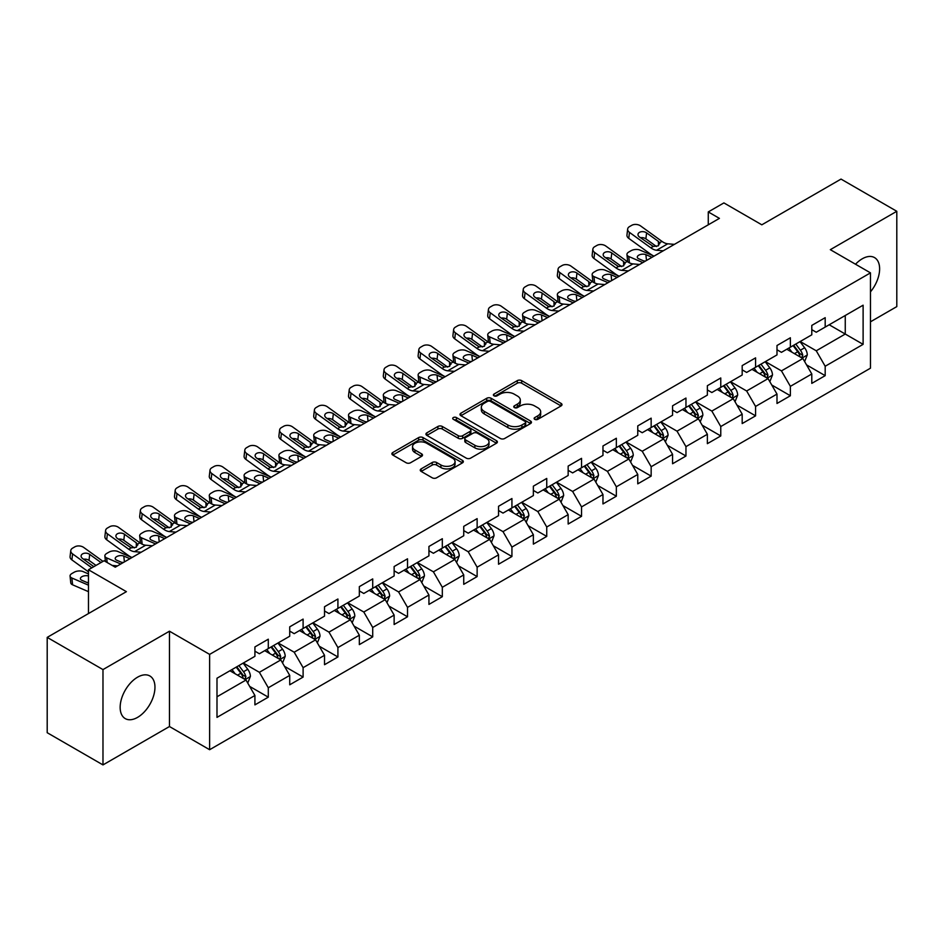 <?xml version="1.0" encoding="UTF-8"?>
<svg xmlns="http://www.w3.org/2000/svg" width="944" height="944" viewBox="0 0 944 944"><rect width="100%" height="100%" fill="white"/><g stroke="black" fill="none" stroke-linecap="round" stroke-linejoin="round"><path stroke-width="1.42" d="M534.752 419.348A2.171 1.251 0 0 0 537.82 419.348L561.09 405.92A3.092 1.794 0 0 0 561.999 404.657A3.092 1.794 0 0 0 561.09 403.395L521.666 380.633A3.092 1.794 0 0 0 517.288 380.633L494.019 394.061A2.171 1.251 0 0 0 493.393 394.946A2.171 1.251 0 0 0 494.019 395.831A2.171 1.251 0 0 0 497.087 395.831L500.096 394.096A9.912 5.723 0 0 1 514.114 394.096L517.406 395.996A9.912 5.723 0 0 1 520.309 400.044A9.912 5.723 0 0 1 517.406 404.091L514.386 405.826A2.171 1.251 0 0 0 513.76 406.711A2.171 1.251 0 0 0 514.386 407.596A2.171 1.251 0 0 0 517.454 407.596L520.463 405.861A9.912 5.723 0 0 1 534.481 405.861L537.773 407.749A9.912 5.723 0 0 1 540.676 411.796A9.912 5.723 0 0 1 537.773 415.844L534.752 417.578A2.171 1.251 0 0 0 534.127 418.463A2.171 1.251 0 0 0 534.752 419.348L534.752 417.578M137.564 717.381A24.615 14.207 120 0 0 153.636 695.693A24.615 14.207 120 0 0 149.86 675.975A24.615 14.207 120 0 0 137.564 677.19A24.615 14.207 120 0 0 121.481 698.879A24.615 14.207 120 0 0 125.257 718.608A24.615 14.207 120 0 0 137.564 717.381M870.474 291.838A24.615 14.207 120 0 0 874.522 257.594A24.615 14.207 120 0 0 862.214 258.821A24.615 14.207 120 0 0 855.524 264.226M421.154 468.885A3.092 1.794 0 0 0 420.245 470.147A3.092 1.794 0 0 0 421.154 471.41L432.21 477.794A3.092 1.794 0 0 0 436.588 477.794L462.43 462.879A3.092 1.794 0 0 0 463.339 461.616A3.092 1.794 0 0 0 462.43 460.353L423.018 437.591A3.092 1.794 0 0 0 418.629 437.591L392.787 452.506A3.092 1.794 0 0 0 391.89 453.781A3.092 1.794 0 0 0 392.787 455.043L406.156 462.749A3.092 1.794 0 0 0 410.534 462.749L421.59 456.365A3.092 1.794 0 0 0 422.499 455.102A3.092 1.794 0 0 0 421.59 453.84L414.971 450.017A8.284 4.779 0 0 1 412.54 446.63A8.284 4.779 0 0 1 417.649 442.217A8.284 4.779 0 0 1 426.676 443.255L452.636 458.229A8.284 4.779 0 0 1 455.055 461.616A8.284 4.779 0 0 1 449.946 466.029A8.284 4.779 0 0 1 440.919 464.991L436.588 462.501A3.092 1.794 0 0 0 432.21 462.501L421.154 468.885L421.154 471.41M870.474 321.81L896.8 306.611L896.8 211.291L841.021 179.089L761.82 224.814L723.895 202.913L708.271 211.928L719.422 218.371L115.251 567.191L104.088 560.748L88.476 569.763L88.476 613.565M102.979 669.591L102.979 764.911L169.46 726.526L169.46 631.206L102.979 669.591L47.2 637.389L126.402 591.664L88.476 569.763M169.46 631.206L209.627 654.393L870.474 272.863L870.474 368.184L209.627 749.713L209.627 654.393M896.8 211.291L830.319 249.676L870.474 272.863M500.32 438.476A3.092 1.794 0 0 0 504.698 438.476L530.54 423.561A3.092 1.794 0 0 0 531.448 422.298A3.092 1.794 0 0 0 530.54 421.024L491.116 398.274A3.092 1.794 0 0 0 486.738 398.274L460.896 413.189A3.092 1.794 0 0 0 459.988 414.451A3.092 1.794 0 0 0 460.896 415.714L500.32 438.476M454.206 419.82A2.171 1.251 0 0 1 456.412 420.127L456.412 417.555L496.485 440.695A3.092 1.794 0 0 1 497.394 441.957A3.092 1.794 0 0 1 496.485 443.22L470.643 458.135A3.092 1.794 0 0 1 466.265 458.135L426.841 435.385L426.841 432.848A3.092 1.794 0 0 0 425.945 434.11A3.092 1.794 0 0 0 426.841 435.385M426.841 432.848L437.91 426.464A3.092 1.794 0 0 1 442.288 426.464L458.277 435.691A3.092 1.794 0 0 0 462.654 435.691L469.994 431.455A3.092 1.794 0 0 0 470.891 430.193A3.092 1.794 0 0 0 469.994 428.93L453.344 419.325A2.171 1.251 0 0 1 452.707 418.44A2.171 1.251 0 0 1 454.052 417.283A2.171 1.251 0 0 1 456.412 417.555M102.979 764.911L47.2 732.709L47.2 637.389M249.676 686.406L268.297 697.168L268.297 687.763L289.725 675.397L289.725 684.801L303.107 677.072L303.107 667.668L324.524 655.301L324.524 664.706L337.917 656.977L337.917 647.572L359.334 635.206L359.334 644.61L372.715 636.881L372.715 627.477L394.132 615.11L394.132 624.515L407.525 616.786L407.525 607.381L428.942 595.015L428.942 604.42L442.323 596.691L442.323 587.286L463.74 574.92L463.74 584.324L477.133 576.595L477.133 567.191L498.55 554.824L498.55 564.229L511.931 556.5L511.931 547.095L533.36 534.729L533.36 544.133L546.741 536.404L546.741 527L568.158 514.633L568.158 524.038L581.551 516.309L581.551 506.904L602.968 494.538L602.968 503.943L616.349 496.214L616.349 486.809L637.766 474.443L637.766 483.847L651.159 476.118L651.159 466.714L672.576 454.359L672.576 463.752L685.958 456.023L685.958 446.63L707.375 434.264L707.375 443.656L720.768 435.939L720.768 426.535L742.185 414.168L742.185 423.573L755.578 415.844L755.578 406.439L776.995 394.073L776.995 403.477L790.376 395.748L790.376 386.344L811.793 373.977L811.793 383.382L825.186 375.653L825.186 366.248L863.111 344.348L863.111 305.195L845.258 315.497L845.258 334.046L863.111 344.348M268.297 697.168L254.915 704.885L254.915 695.492L216.99 717.381L216.99 678.229L254.915 656.328L254.915 646.923L268.297 639.194L268.297 648.599L289.725 636.232L289.725 626.828L303.107 619.099L303.107 628.503L324.524 616.137L324.524 606.732L337.917 599.003L337.917 608.408L359.334 596.042L359.334 586.637L372.715 578.908L372.715 588.313L394.132 575.946L394.132 566.542L407.525 558.813L407.525 568.217L428.942 555.851L428.942 546.458L442.323 538.729L442.323 548.122L463.74 535.755L463.74 526.363L477.133 518.634L477.133 528.038L498.55 515.672L498.55 506.267L511.931 498.538L511.931 507.943L533.36 495.576L533.36 486.172L546.741 478.443L546.741 487.847L568.158 475.481L568.158 466.076L581.551 458.347L581.551 467.752L602.968 455.386L602.968 445.981L616.349 438.252L616.349 447.657L637.766 435.29L637.766 425.886L651.159 418.157L651.159 427.561L672.576 415.195L672.576 405.79L685.958 398.061L685.958 407.466L707.375 395.099L707.375 385.695L720.768 377.966L720.768 387.37L742.185 375.004L742.185 365.599L755.578 357.87L755.578 367.275L776.995 354.909L776.995 345.504L790.376 337.775L790.376 347.18L811.793 334.813L811.793 325.409L825.186 317.68L825.186 327.084L863.111 305.195M264.733 650.664L280.793 659.939L259.376 672.305L243.316 663.03M254.915 651.171L259.376 653.755L268.297 648.599M259.376 672.305L268.297 687.763M280.793 659.939L289.725 675.397M299.531 630.568L315.603 639.843L294.186 652.21L278.114 642.935M289.725 631.076L294.186 633.66L303.107 628.503M294.186 652.21L303.107 667.668M315.603 639.843L324.524 655.301M334.341 610.473L350.401 619.748L328.984 632.114L312.924 622.839M324.524 610.992L328.984 613.565L337.917 608.408M328.984 632.114L337.917 647.572M350.401 619.748L359.334 635.206M369.151 590.378L385.211 599.652L363.794 612.019L347.722 602.744M359.334 590.897L363.794 593.469L372.715 588.313M363.794 612.019L372.715 627.477M385.211 599.652L394.132 615.11M403.949 570.282L420.021 579.557L398.592 591.923L382.532 582.649M394.132 570.801L398.592 573.374L407.525 568.217M398.592 591.923L407.525 607.381M420.021 579.557L428.942 595.015M438.759 550.187L454.819 559.462L433.402 571.828L417.342 562.553M428.942 550.706L433.402 553.278L442.323 548.122M433.402 571.828L442.323 587.286M454.819 559.462L463.74 574.92M473.558 530.091L489.629 539.366L468.212 551.733L452.141 542.458M463.74 530.611L468.212 533.183L477.133 528.038M468.212 551.733L477.133 567.191M489.629 539.366L498.55 554.824M508.368 509.996L524.427 519.271L503.01 531.637L486.951 522.362M498.55 510.515L503.01 513.088L511.931 507.943M503.01 531.637L511.931 547.095M524.427 519.271L533.36 534.729M543.166 489.901L559.237 499.175L537.82 511.542L521.749 502.267M533.36 490.42L537.82 492.992L546.741 487.847M537.82 511.542L546.741 527M559.237 499.175L568.158 514.633M577.976 469.805L594.036 479.08L572.619 491.446L556.559 482.172M568.158 470.324L572.619 472.897L581.551 467.752M572.619 491.446L581.551 506.904M594.036 479.08L602.968 494.538M612.786 449.71L628.846 458.985L607.429 471.351L591.369 462.076M602.968 450.229L607.429 452.801L616.349 447.657M607.429 471.351L616.349 486.809M628.846 458.985L637.766 474.443M647.584 429.626L663.656 438.901L642.227 451.267L626.167 441.993M637.766 430.134L642.227 432.718L651.159 427.561M642.227 451.267L651.159 466.714M663.656 438.901L672.576 454.359M682.394 409.531L698.454 418.806L677.037 431.172L660.977 421.897M672.576 410.038L677.037 412.622L685.958 407.466M677.037 431.172L685.958 446.63M698.454 418.806L707.375 434.264M717.192 389.435L733.264 398.71L711.847 411.077L695.775 401.802M707.375 389.943L711.847 392.527L720.768 387.37M711.847 411.077L720.768 426.535M733.264 398.71L742.185 414.168M752.002 369.34L768.062 378.615L746.645 390.981L730.585 381.706M742.185 369.847L746.645 372.432L755.578 367.275M746.645 390.981L755.578 406.439M768.062 378.615L776.995 394.073M786.812 349.245L802.872 358.519L781.455 370.886L765.383 361.611M776.995 349.764L781.455 352.336L790.376 347.18M781.455 370.886L790.376 386.344M802.872 358.519L811.793 373.977M829.198 324.771L845.258 334.046L816.253 350.79L800.193 341.516M811.793 329.668L816.253 332.241L825.186 327.084M816.253 350.79L825.186 366.248M169.46 726.526L209.627 749.713M708.271 211.928L708.271 224.814M216.99 696.778L245.995 680.034L229.923 670.759M245.995 680.034L254.915 695.492M806.554 364.891L825.186 375.653M771.744 384.987L790.376 395.748M736.945 405.082L755.578 415.844M702.135 425.178L720.768 435.939M667.337 445.273L685.958 456.023M632.527 465.368L651.159 476.118M597.717 485.464L616.349 496.214M562.919 505.559L581.551 516.309M528.109 525.655L546.741 536.404M493.311 545.75L511.931 556.5M458.501 565.834L477.133 576.595M423.703 585.929L442.323 596.691M388.893 606.024L407.525 616.786M354.083 626.12L372.715 636.881M319.284 646.215L337.917 656.977M284.474 666.311L303.107 677.072M535.626 419.655L537.773 418.416A9.912 5.723 0 0 0 540.676 414.381L540.676 411.796M520.309 400.044L520.309 402.616A9.912 5.723 0 0 1 517.406 406.663L515.259 407.902M561.055 405.944L521.666 383.205A3.092 1.794 0 0 0 517.288 383.205L494.892 396.138M530.54 421.024L530.54 423.561L491.116 400.846A3.092 1.794 0 0 0 486.738 400.846L460.943 415.738M525.065 423.183A2.171 1.251 0 0 0 525.702 422.298A2.171 1.251 0 0 0 525.065 421.413L490.467 401.436A2.171 1.251 0 0 0 487.399 401.436L484.225 403.265A9.912 5.723 0 0 0 481.322 407.312A9.912 5.723 0 0 0 484.225 411.36L507.872 425.012A9.912 5.723 0 0 0 521.89 425.012L525.065 423.183L525.065 425.756A2.171 1.251 0 0 0 525.702 424.871L525.702 422.298M481.322 407.312L481.322 409.885A9.912 5.723 0 0 0 484.225 413.932L484.225 411.36M525.065 425.756L521.89 427.585A9.912 5.723 0 0 1 507.872 427.585L484.225 413.932M426.889 435.408L437.91 429.036L437.91 426.464M470.891 430.193L470.891 432.777A3.092 1.794 0 0 1 469.994 434.039L462.654 438.276A3.092 1.794 0 0 1 458.277 438.276L442.288 429.036A3.092 1.794 0 0 0 437.91 429.036M456.412 420.127L496.45 443.243M474.856 445.273A8.284 4.779 0 0 0 483.894 446.311A8.284 4.779 0 0 0 489.004 441.886A8.284 4.779 0 0 0 486.573 438.512L477.44 433.225A3.092 1.794 0 0 0 473.05 433.225L465.722 437.461A3.092 1.794 0 0 0 464.814 438.724A3.092 1.794 0 0 0 465.722 439.998L474.856 445.273L474.856 447.845A8.284 4.779 0 0 0 483.894 448.884A8.284 4.779 0 0 0 489.004 444.471L489.004 441.886M464.814 438.724L464.814 441.308A3.092 1.794 0 0 0 465.722 442.571L465.722 439.998M474.856 447.845L465.722 442.571M455.055 461.616L455.055 464.188A8.284 4.779 0 0 1 449.946 468.613A8.284 4.779 0 0 1 440.919 467.575L436.588 465.073A3.092 1.794 0 0 0 432.21 465.073L421.189 471.434M412.54 446.63L412.54 449.202A8.284 4.779 0 0 0 414.971 452.589L414.971 450.017M421.543 456.389L414.971 452.589M462.395 462.902L423.018 440.164A3.092 1.794 0 0 0 418.629 440.164L392.834 455.067M804.63 361.576L807.285 354.885A8.366 4.826 -120 0 0 804.618 347.77L800.016 341.622M663.243 250.809L656.599 250.243A15.777 9.11 60 0 1 650.829 247.835L629.471 232.389L628.763 238.372L650.133 253.818A23.659 13.664 60 0 0 654.039 256.119L639.926 250.066A6.313 3.162 -5.9 0 0 631.029 250.726L628.798 252.013A6.313 3.162 -5.9 0 0 626.946 254.573A6.313 3.162 -5.9 0 0 628.763 256.497L629.424 262.845M791.992 352.23L788.854 348.053M642.852 262.585L628.763 256.497M801.574 357.776L802.778 355.239A8.366 4.826 -120 0 0 800.382 350.212L795.78 344.064M793.68 345.28L798.789 352.088A4.26 2.454 60 0 1 799.568 353.386L802.778 355.239M651.997 257.299L645.885 254.656A5.05 2.525 174.1 0 0 638.769 255.187A5.05 2.525 174.1 0 0 637.294 257.24A5.05 2.525 174.1 0 0 638.746 258.786L644.858 261.417M627.819 261.925A6.313 3.162 174.1 0 1 627.654 261.37L626.946 254.573M645.413 261.099A5.05 2.525 -5.9 0 0 643.761 260.945M793.102 345.61L797.704 351.758A8.366 4.826 60 0 1 800.099 356.785M674.405 244.366L667.75 243.8A15.777 9.11 60 0 1 661.98 241.393L640.622 225.946A6.313 4.071 6.7 0 0 631.737 225.321L629.495 226.607A6.313 4.071 6.7 0 0 627.654 229.073A6.313 4.071 6.7 0 0 629.471 232.389M658.511 245.723L658.334 241.369L659.585 242.785L658.346 245.829L653.236 246.443L639.442 236.991A5.05 3.257 -173.3 0 1 638.002 234.336A5.05 3.257 -173.3 0 1 639.466 232.366A5.05 3.257 -173.3 0 1 646.581 232.861L645.885 238.856L656.481 246.526M645.885 238.856A5.05 3.257 6.7 0 0 640.48 237.746M628.763 238.372A6.313 4.071 -173.3 0 1 626.958 235.068L627.654 229.073M658.334 241.369L646.581 232.861M661.98 241.393L659.585 242.785L659.821 243.694M769.832 381.671L772.487 374.98A8.366 4.826 -120 0 0 769.82 367.865L765.206 361.717M619.205 276.238L605.116 270.161A6.313 3.162 -5.9 0 0 596.23 270.822L594 272.108A6.313 3.162 -5.9 0 0 592.148 274.669A6.313 3.162 -5.9 0 0 593.965 276.592L594.614 282.94M757.182 372.325L754.055 368.148M608.054 282.681L593.965 276.592M766.776 377.86L767.968 375.334A8.366 4.826 -120 0 0 765.572 370.308L760.97 364.16M758.87 365.363L763.979 372.184A4.26 2.454 60 0 1 764.758 373.482L767.968 375.334M617.199 277.394L611.075 274.751A5.05 2.525 174.1 0 0 603.971 275.282A5.05 2.525 174.1 0 0 602.484 277.335A5.05 2.525 174.1 0 0 603.936 278.881L610.06 281.513M593.009 282.02A6.313 3.162 174.1 0 1 592.844 281.465L592.148 274.669M610.615 281.194A5.05 2.525 -5.9 0 0 608.963 281.041M758.292 365.706L762.894 371.853A8.366 4.826 60 0 1 765.289 376.88M735.022 401.755L737.677 395.076A8.366 4.826 -120 0 0 735.01 387.949L730.408 381.813M584.395 296.333L570.306 290.256A6.313 3.162 -5.9 0 0 561.42 290.917L559.19 292.203A6.313 3.162 -5.9 0 0 557.338 294.764A6.313 3.162 -5.9 0 0 559.155 296.687L559.804 303.036M722.372 392.421L719.245 388.244M573.244 302.764L559.155 296.687M731.966 397.955L733.169 395.43A8.366 4.826 -120 0 0 730.774 390.403L726.16 384.255M724.072 385.459L729.181 392.279A4.26 2.454 60 0 1 729.948 393.577L733.169 395.43M582.389 297.49L576.277 294.847A5.05 2.525 174.1 0 0 569.161 295.378A5.05 2.525 174.1 0 0 567.686 297.431A5.05 2.525 174.1 0 0 569.138 298.965L575.25 301.608M558.199 302.115A6.313 3.162 174.1 0 1 558.046 301.549L557.338 294.764M575.805 301.289A5.05 2.525 -5.9 0 0 574.153 301.136M723.493 385.801L728.095 391.949A8.366 4.826 60 0 1 730.491 396.976M628.444 270.904L621.789 270.338A15.777 9.11 60 0 1 616.019 267.931L594.661 252.485L593.965 258.467A6.313 4.071 -173.3 0 1 592.159 255.151L592.856 249.169A6.313 4.071 6.7 0 0 594.661 252.485M619.24 276.214A23.659 13.664 60 0 1 615.323 273.913L593.965 258.467M639.595 264.462L632.952 263.895A15.777 9.11 60 0 1 627.182 261.488L605.812 246.042A6.313 4.071 6.7 0 0 596.927 245.416L594.696 246.703A6.313 4.071 6.7 0 0 592.856 249.169M623.713 265.819L623.524 261.464L624.775 262.88L623.547 265.913L618.426 266.538L604.632 257.087A5.05 3.257 -173.3 0 1 603.192 254.432A5.05 3.257 -173.3 0 1 604.667 252.461A5.05 3.257 -173.3 0 1 611.771 252.957L611.075 258.951L621.683 266.609M611.075 258.951A5.05 3.257 6.7 0 0 605.682 257.842M623.524 261.464L611.771 252.957M627.182 261.488L624.775 262.88L625.022 263.789M593.634 291L586.991 290.422A15.777 9.11 60 0 1 581.221 288.026L559.851 272.568L559.155 278.563A6.313 4.071 -173.3 0 1 557.349 275.247L558.046 269.264A6.313 4.071 6.7 0 0 559.851 272.568M584.43 296.31A23.659 13.664 60 0 1 580.525 294.009L559.155 278.563M604.785 284.557L598.142 283.991A15.777 9.11 60 0 1 592.372 281.583L571.014 266.137A6.313 4.071 6.7 0 0 562.117 265.512L559.886 266.798A6.313 4.071 6.7 0 0 558.046 269.264M588.903 285.914L588.726 281.56L589.976 282.976L588.737 286.008L583.628 286.634L569.834 277.182A5.05 3.257 -173.3 0 1 568.382 274.527A5.05 3.257 -173.3 0 1 569.857 272.556A5.05 3.257 -173.3 0 1 576.973 273.052L576.277 279.046L586.873 286.705M576.277 279.046A5.05 3.257 6.7 0 0 570.872 277.937M588.726 281.56L576.973 273.052M592.372 281.583L589.976 282.976L590.212 283.884M700.224 421.85L702.867 415.171A8.366 4.826 -120 0 0 700.2 408.044L695.598 401.896M549.597 316.429L535.508 310.34A6.313 3.162 -5.9 0 0 526.622 311.013L524.38 312.299A6.313 3.162 -5.9 0 0 522.539 314.859A6.313 3.162 -5.9 0 0 524.357 316.783L525.006 323.131M687.574 412.516L684.447 408.339M538.434 322.86L524.357 316.783M697.168 418.05L698.359 415.525A8.366 4.826 -120 0 0 695.964 410.498L691.362 404.351M689.262 405.554L694.371 412.375A4.26 2.454 60 0 1 695.15 413.673L698.359 415.525M547.591 317.585L541.467 314.942A5.05 2.525 174.1 0 0 534.351 315.473A5.05 2.525 174.1 0 0 532.876 317.526A5.05 2.525 174.1 0 0 534.328 319.06L540.452 321.703M523.401 322.211A6.313 3.162 174.1 0 1 523.236 321.644L522.539 314.859M541.006 321.385A5.05 2.525 -5.9 0 0 539.354 321.231M688.683 405.896L693.285 412.044A8.366 4.826 60 0 1 695.681 417.071M665.414 441.945L668.069 435.267A8.366 4.826 -120 0 0 665.402 428.139L660.8 421.992M514.787 336.512L500.698 330.435A6.313 3.162 -5.9 0 0 491.812 331.108L489.582 332.394A6.313 3.162 -5.9 0 0 487.729 334.955A6.313 3.162 -5.9 0 0 489.547 336.878L490.196 343.227M652.764 432.612L649.637 428.434M503.636 342.955L489.547 336.878M662.358 438.146L663.549 435.621A8.366 4.826 -120 0 0 661.166 430.594L656.552 424.446M654.463 425.65L659.573 432.47A4.26 2.454 60 0 1 660.34 433.768L663.549 435.621M512.781 337.681L506.657 335.037A5.05 2.525 174.1 0 0 499.553 335.568A5.05 2.525 174.1 0 0 498.066 337.61A5.05 2.525 174.1 0 0 499.518 339.156L505.642 341.799M488.591 342.306A6.313 3.162 174.1 0 1 488.426 341.74L487.729 334.955M506.196 341.48A5.05 2.525 -5.9 0 0 504.544 341.327M653.873 425.992L658.487 432.14A8.366 4.826 60 0 1 660.871 437.166M630.604 462.041L633.259 455.362A8.366 4.826 -120 0 0 630.592 448.235L625.99 442.087M479.989 356.608L465.899 350.531A6.313 3.162 -5.9 0 0 457.002 351.203L454.772 352.49A6.313 3.162 -5.9 0 0 452.931 355.05A6.313 3.162 -5.9 0 0 454.737 356.974L455.397 363.322M617.966 452.707L614.839 448.53M468.826 363.051L454.737 356.974M627.548 458.241L628.751 455.716A8.366 4.826 -120 0 0 626.356 450.689L621.754 444.541M619.653 445.745L624.763 452.565A4.26 2.454 60 0 1 625.542 453.863L628.751 455.716M477.971 357.776L471.858 355.133A5.05 2.525 174.1 0 0 464.743 355.664A5.05 2.525 174.1 0 0 463.268 357.705A5.05 2.525 174.1 0 0 464.719 359.251L470.832 361.894M453.793 362.402A6.313 3.162 174.1 0 1 453.627 361.835L452.931 355.05M471.386 361.576A5.05 2.525 -5.9 0 0 469.734 361.422M619.075 446.087L623.677 452.235A8.366 4.826 60 0 1 626.073 457.262M558.824 311.095L552.181 310.517A15.777 9.11 60 0 1 546.411 308.122L525.053 292.664L524.357 298.658A6.313 4.071 -173.3 0 1 522.539 295.342L523.247 289.36A6.313 4.071 6.7 0 0 525.053 292.664M549.632 316.405A23.659 13.664 60 0 1 545.715 314.104L524.357 298.658M569.987 304.652L563.344 304.086A15.777 9.11 60 0 1 557.574 301.679L536.204 286.233A6.313 4.071 6.7 0 0 527.318 285.607L525.088 286.893A6.313 4.071 6.7 0 0 523.247 289.36M554.093 306.009L553.916 301.643L555.166 303.071L553.939 306.104L548.818 306.729L535.024 297.277A5.05 3.257 -173.3 0 1 533.584 294.622A5.05 3.257 -173.3 0 1 535.059 292.652A5.05 3.257 -173.3 0 1 542.163 293.147L541.467 299.142L552.063 306.8M541.467 299.142A5.05 3.257 6.7 0 0 536.074 298.021M553.916 301.643L542.163 293.147M557.574 301.679L555.166 303.071L555.414 303.98M524.026 331.191L517.383 330.612A15.777 9.11 60 0 1 511.613 328.217L490.243 312.759L489.547 318.753A6.313 4.071 -173.3 0 1 487.741 315.438L488.437 309.455A6.313 4.071 6.7 0 0 490.243 312.759M514.822 336.501A23.659 13.664 60 0 1 510.905 334.2L489.547 318.753M535.177 324.748L528.534 324.181A15.777 9.11 60 0 1 522.764 321.774L501.406 306.316A6.313 4.071 6.7 0 0 492.508 305.691L490.278 306.989A6.313 4.071 6.7 0 0 488.437 309.455M519.294 326.105L519.117 321.739L520.356 323.167L519.129 326.199L514.008 326.825L500.226 317.361A5.05 3.257 -173.3 0 1 498.774 314.718A5.05 3.257 -173.3 0 1 500.249 312.747A5.05 3.257 -173.3 0 1 507.365 313.243L506.657 319.225L517.265 326.895M506.657 319.225A5.05 3.257 6.7 0 0 501.264 318.116M519.117 321.739L507.365 313.243M522.764 321.774L520.356 323.167L520.604 324.075M489.216 351.286L482.573 350.708A15.777 9.11 60 0 1 476.803 348.312L455.445 332.854L454.737 338.849A6.313 4.071 -173.3 0 1 452.931 335.533L453.639 329.55A6.313 4.071 6.7 0 0 455.445 332.854M480.024 356.596A23.659 13.664 60 0 1 476.106 354.295L454.737 338.849M500.379 344.843L493.724 344.265A15.777 9.11 60 0 1 487.965 341.87L466.596 326.412A6.313 4.071 6.7 0 0 457.71 325.786L455.48 327.084A6.313 4.071 6.7 0 0 453.639 329.55M484.484 346.2L484.307 341.834L485.558 343.25L484.319 346.295L479.21 346.92L465.416 337.456A5.05 3.257 -173.3 0 1 463.976 334.813A5.05 3.257 -173.3 0 1 465.439 332.843A5.05 3.257 -173.3 0 1 472.555 333.338L471.858 339.321L482.455 346.991M471.858 339.321A5.05 3.257 6.7 0 0 466.466 338.212M484.307 341.834L472.555 333.338M487.965 341.87L485.558 343.25L485.794 344.171M595.806 482.136L598.461 475.457A8.366 4.826 -120 0 0 595.794 468.33L591.18 462.182M445.179 376.703L431.089 370.626A6.313 3.162 -5.9 0 0 422.204 371.299L419.974 372.585A6.313 3.162 -5.9 0 0 418.121 375.134A6.313 3.162 -5.9 0 0 419.938 377.069L420.587 383.417M583.156 472.802L580.029 468.625M434.028 383.146L419.938 377.069M592.749 478.337L593.941 475.811A8.366 4.826 -120 0 0 591.546 470.785L586.944 464.637M584.855 465.84L589.965 472.661A4.26 2.454 60 0 1 590.732 473.959L593.941 475.811M443.173 377.871L437.048 375.228A5.05 2.525 174.1 0 0 429.945 375.759A5.05 2.525 174.1 0 0 428.458 377.801A5.05 2.525 174.1 0 0 429.909 379.346L436.034 381.99M418.983 382.497A6.313 3.162 174.1 0 1 418.817 381.931L418.121 375.134M436.588 381.671A5.05 2.525 -5.9 0 0 434.936 381.518M584.265 466.183L588.867 472.33A8.366 4.826 60 0 1 591.263 477.357M454.418 371.37L447.763 370.803A15.777 9.11 60 0 1 442.004 368.408L420.635 352.95L419.938 358.932A6.313 4.071 -173.3 0 1 418.133 355.628L418.829 349.646A6.313 4.071 6.7 0 0 420.635 352.95M445.214 376.691A23.659 13.664 60 0 1 441.296 374.39L419.938 358.932M465.569 364.939L458.926 364.36A15.777 9.11 60 0 1 453.155 361.965L431.786 346.507A6.313 4.071 6.7 0 0 422.9 345.882L420.67 347.168A6.313 4.071 6.7 0 0 418.829 349.646M449.686 366.296L449.497 361.93L450.748 363.346L449.521 366.39L444.4 367.015L430.606 357.552A5.05 3.257 -173.3 0 1 429.166 354.909A5.05 3.257 -173.3 0 1 430.641 352.938A5.05 3.257 -173.3 0 1 437.756 353.434L437.048 359.416L447.657 367.086M437.048 359.416A5.05 3.257 6.7 0 0 431.656 358.307M449.497 361.93L437.756 353.434M453.155 361.965L450.748 363.346L450.996 364.254M560.996 502.232L563.651 495.541A8.366 4.826 -120 0 0 560.984 488.426L556.382 482.278M410.369 396.799L396.291 390.722A6.313 3.162 -5.9 0 0 387.394 391.394L385.164 392.68A6.313 3.162 -5.9 0 0 383.311 395.229A6.313 3.162 -5.9 0 0 385.128 397.164L385.789 403.513M548.346 492.898L545.219 488.721M399.218 403.241L385.128 397.164M557.939 498.432L559.143 495.907A8.366 4.826 -120 0 0 556.748 490.868L552.146 484.732M550.045 485.936L555.155 492.756A4.26 2.454 60 0 1 555.933 494.054L559.143 495.907M408.363 397.955L402.25 395.324A5.05 2.525 174.1 0 0 395.135 395.855A5.05 2.525 174.1 0 0 393.66 397.896A5.05 2.525 174.1 0 0 395.111 399.442L401.224 402.085M384.184 402.592A6.313 3.162 174.1 0 1 384.019 402.026L383.311 395.229M401.778 401.766A5.05 2.525 -5.9 0 0 400.126 401.613M549.467 486.278L554.069 492.414A8.366 4.826 60 0 1 556.464 497.453M419.608 391.465L412.965 390.899A15.777 9.11 60 0 1 407.194 388.503L385.825 373.045L385.128 379.028A6.313 4.071 -173.3 0 1 383.323 375.724L384.019 369.741A6.313 4.071 6.7 0 0 385.825 373.045M410.404 396.787A23.659 13.664 60 0 1 406.498 394.486L385.128 379.028M430.771 385.034L424.116 384.456A15.777 9.11 60 0 1 418.345 382.06L396.987 366.602A6.313 4.071 6.7 0 0 388.102 365.977L385.86 367.263A6.313 4.071 6.7 0 0 384.019 369.741M414.876 386.391L414.699 382.025L415.95 383.441L414.711 386.485L409.602 387.111L395.807 377.647A5.05 3.257 -173.3 0 1 394.356 375.004A5.05 3.257 -173.3 0 1 395.831 373.022A5.05 3.257 -173.3 0 1 402.946 373.529L402.25 379.512L412.847 387.182M402.25 379.512A5.05 3.257 6.7 0 0 396.846 378.402M414.699 382.025L402.946 373.529M418.345 382.06L415.95 383.441L416.186 384.35M526.197 522.327L528.852 515.636A8.366 4.826 -120 0 0 526.174 508.521L521.572 502.373M384.81 411.56L378.155 410.994A15.777 9.11 60 0 1 372.384 408.587L351.026 393.141L350.33 399.123L371.688 414.581A23.659 13.664 60 0 0 375.606 416.87L361.481 410.817A6.313 3.162 -5.9 0 0 352.596 411.49L350.366 412.776A6.313 3.162 -5.9 0 0 348.513 415.325A6.313 3.162 -5.9 0 0 350.33 417.26L350.979 423.608M513.548 512.993L510.421 508.816M364.408 423.337L350.33 417.26M523.141 518.527L524.333 516.002A8.366 4.826 -120 0 0 521.938 510.964L517.336 504.816M515.235 506.031L520.345 512.852A4.26 2.454 60 0 1 521.123 514.15L524.333 516.002M373.564 418.05L367.44 415.419A5.05 2.525 174.1 0 0 360.325 415.95A5.05 2.525 174.1 0 0 358.85 417.991A5.05 2.525 174.1 0 0 360.301 419.537L366.425 422.18M349.374 422.688A6.313 3.162 174.1 0 1 349.209 422.121L348.513 415.325M366.98 421.862A5.05 2.525 -5.9 0 0 365.328 421.708M514.657 506.362L519.259 512.509A8.366 4.826 60 0 1 521.654 517.548M395.961 405.118L389.317 404.551A15.777 9.11 60 0 1 383.547 402.156L362.177 386.698A6.313 4.071 6.7 0 0 353.292 386.072L351.062 387.359A6.313 4.071 6.7 0 0 349.221 389.837A6.313 4.071 6.7 0 0 351.026 393.141M380.066 406.486L379.889 402.12L381.14 403.536L379.913 406.581L374.792 407.206L360.997 397.743A5.05 3.257 -173.3 0 1 359.558 395.099A5.05 3.257 -173.3 0 1 361.033 393.117A5.05 3.257 -173.3 0 1 368.136 393.624L367.44 399.607L378.048 407.277M367.44 399.607A5.05 3.257 6.7 0 0 362.048 398.498M350.33 399.123A6.313 4.071 -173.3 0 1 348.525 395.819L349.221 389.837M379.889 402.12L368.136 393.624M383.547 402.156L381.14 403.536L381.388 404.445M491.387 542.422L494.042 535.732A8.366 4.826 -120 0 0 491.376 528.616L486.774 522.469M340.76 436.989L326.671 430.912A6.313 3.162 -5.9 0 0 317.786 431.573L315.556 432.871A6.313 3.162 -5.9 0 0 313.703 435.42A6.313 3.162 -5.9 0 0 315.52 437.355L316.169 443.704M478.738 533.089L475.611 528.911M329.609 443.432L315.52 437.355M488.331 538.623L489.523 536.098A8.366 4.826 -120 0 0 487.139 531.059L482.526 524.911M480.437 526.127L485.546 532.947A4.26 2.454 60 0 1 486.313 534.233L489.523 536.098M338.754 438.146L332.642 435.514A5.05 2.525 174.1 0 0 325.527 436.045A5.05 2.525 174.1 0 0 324.04 438.087A5.05 2.525 174.1 0 0 325.503 439.633L331.615 442.276M314.564 442.783A6.313 3.162 174.1 0 1 314.399 442.217L313.703 435.42M332.17 441.957A5.05 2.525 -5.9 0 0 330.518 441.804M479.847 526.457L484.461 532.605A8.366 4.826 60 0 1 486.856 537.643M350 431.656L343.356 431.089A15.777 9.11 60 0 1 337.586 428.682L316.216 413.236L315.52 419.219A6.313 4.071 -173.3 0 1 313.715 415.915L314.411 409.932A6.313 4.071 6.7 0 0 316.216 413.236M340.796 436.966A23.659 13.664 60 0 1 336.89 434.677L315.52 419.219M361.151 425.213L354.507 424.647A15.777 9.11 60 0 1 348.737 422.251L327.379 406.793A6.313 4.071 6.7 0 0 318.482 406.168L316.252 407.454A6.313 4.071 6.7 0 0 314.411 409.932M345.268 426.582L345.091 422.216L346.342 423.632L345.103 426.676L339.982 427.302L326.199 417.838A5.05 3.257 -173.3 0 1 324.748 415.195A5.05 3.257 -173.3 0 1 326.223 413.212A5.05 3.257 -173.3 0 1 333.338 413.72L332.642 419.702L343.238 427.372M332.642 419.702A5.05 3.257 6.7 0 0 327.238 418.593M345.091 422.216L333.338 413.72M348.737 422.251L346.342 423.632L346.578 424.54M456.577 562.518L459.232 555.827A8.366 4.826 -120 0 0 456.566 548.712L451.964 542.564M315.19 451.751L308.546 451.185A15.777 9.11 60 0 1 302.776 448.778L281.418 433.331L280.71 439.314L302.08 454.772A23.659 13.664 60 0 0 305.998 457.061L291.873 451.008A6.313 3.162 -5.9 0 0 282.988 451.669L280.746 452.967A6.313 3.162 -5.9 0 0 278.905 455.515A6.313 3.162 -5.9 0 0 280.71 457.451L281.371 463.787M443.94 553.184L440.813 549.007M294.799 463.528L280.71 457.451M453.521 558.718L454.725 556.181A8.366 4.826 -120 0 0 452.329 551.154L447.727 545.007M445.627 546.222L450.736 553.042A4.26 2.454 60 0 1 451.515 554.329L454.725 556.181M303.956 458.241L297.832 455.61A5.05 2.525 174.1 0 0 290.717 456.141A5.05 2.525 174.1 0 0 289.242 458.182A5.05 2.525 174.1 0 0 290.693 459.728L296.805 462.371M279.766 462.867A6.313 3.162 174.1 0 1 279.601 462.312L278.905 455.515M297.36 462.041A5.05 2.525 -5.9 0 0 295.72 461.887M445.049 546.552L449.651 552.7A8.366 4.826 60 0 1 452.046 557.727M326.353 445.308L319.697 444.742A15.777 9.11 60 0 1 313.939 442.335L292.569 426.889A6.313 4.071 6.7 0 0 283.684 426.263L281.454 427.549A6.313 4.071 6.7 0 0 279.613 430.016A6.313 4.071 6.7 0 0 281.418 433.331M310.458 446.665L310.281 442.311L311.532 443.727L310.305 446.772L305.183 447.397L291.389 437.933A5.05 3.257 -173.3 0 1 289.95 435.29A5.05 3.257 -173.3 0 1 291.425 433.308A5.05 3.257 -173.3 0 1 298.528 433.815L297.832 439.798L308.428 447.468M297.832 439.798A5.05 3.257 6.7 0 0 292.439 438.689M280.71 439.314A6.313 4.071 -173.3 0 1 278.905 436.01L279.613 430.016M310.281 442.311L298.528 433.815M313.939 442.335L311.532 443.727L311.78 444.636M421.779 582.613L424.434 575.923A8.366 4.826 -120 0 0 421.767 568.807L417.154 562.659M271.152 477.18L257.063 471.103A6.313 3.162 -5.9 0 0 248.178 471.764L245.947 473.05A6.313 3.162 -5.9 0 0 244.095 475.611A6.313 3.162 -5.9 0 0 245.912 477.546L246.561 483.883M409.13 573.268L406.003 569.102M260.001 483.623L245.912 477.546M418.723 578.814L419.915 576.277A8.366 4.826 -120 0 0 417.519 571.25L412.917 565.102M410.829 566.317L415.938 573.138A4.26 2.454 60 0 1 416.705 574.424L419.915 576.277M269.146 478.337L263.022 475.693A5.05 2.525 174.1 0 0 255.918 476.236A5.05 2.525 174.1 0 0 254.432 478.278A5.05 2.525 174.1 0 0 255.883 479.823L262.007 482.467M244.956 482.962A6.313 3.162 174.1 0 1 244.791 482.408L244.095 475.611M262.562 482.136A5.05 2.525 -5.9 0 0 260.91 481.983M410.239 566.648L414.853 572.796A8.366 4.826 60 0 1 417.236 577.822M280.392 471.847L273.748 471.28A15.777 9.11 60 0 1 267.978 468.873L246.608 453.427L245.912 459.409A6.313 4.071 -173.3 0 1 244.107 456.105L244.803 450.111A6.313 4.071 6.7 0 0 246.608 453.427M271.188 477.157A23.659 13.664 60 0 1 267.27 474.867L245.912 459.409M291.543 465.404L284.899 464.837A15.777 9.11 60 0 1 279.129 462.43L257.771 446.984A6.313 4.071 6.7 0 0 248.874 446.359L246.644 447.645A6.313 4.071 6.7 0 0 244.803 450.111M275.66 466.761L275.471 462.407L276.722 463.823L275.495 466.867L270.373 467.492L256.591 458.029A5.05 3.257 -173.3 0 1 255.14 455.386A5.05 3.257 -173.3 0 1 256.615 453.403A5.05 3.257 -173.3 0 1 263.73 453.911L263.022 459.893L273.63 467.563M263.022 459.893A5.05 3.257 6.7 0 0 257.629 458.784M275.471 462.407L263.73 453.911M279.129 462.43L276.722 463.823L276.97 464.731M386.969 602.709L389.624 596.018A8.366 4.826 -120 0 0 386.957 588.903L382.355 582.755M245.582 491.942L238.938 491.376A15.777 9.11 60 0 1 233.168 488.968L211.81 473.522L211.102 479.505L232.472 494.951A23.659 13.664 60 0 0 236.378 497.252L222.265 491.199A6.313 3.162 -5.9 0 0 213.368 491.859L211.137 493.146A6.313 3.162 -5.9 0 0 209.285 495.706A6.313 3.162 -5.9 0 0 211.102 497.641L211.763 503.978M374.331 593.363L371.193 589.198M225.191 503.718L211.102 497.641M383.913 598.909L385.117 596.372A8.366 4.826 -120 0 0 382.721 591.345L378.119 585.197M376.019 586.413L381.128 593.233A4.26 2.454 60 0 1 381.907 594.519L385.117 596.372M234.336 498.432L228.224 495.789A5.05 2.525 174.1 0 0 221.108 496.332A5.05 2.525 174.1 0 0 219.633 498.373A5.05 2.525 174.1 0 0 221.085 499.919L227.197 502.55M210.158 503.058A6.313 3.162 174.1 0 1 209.993 502.503L209.285 495.706M227.752 502.232A5.05 2.525 -5.9 0 0 226.1 502.078M375.441 586.743L380.043 592.891A8.366 4.826 60 0 1 382.438 597.918M256.744 485.499L250.089 484.933A15.777 9.11 60 0 1 244.319 482.526L222.961 467.079A6.313 4.071 6.7 0 0 214.076 466.454L211.845 467.74A6.313 4.071 6.7 0 0 210.005 470.206A6.313 4.071 6.7 0 0 211.81 473.522M240.85 486.856L240.673 482.502L241.924 483.918L240.685 486.962L235.575 487.588L221.781 478.124A5.05 3.257 -173.3 0 1 220.341 475.481A5.05 3.257 -173.3 0 1 221.805 473.499A5.05 3.257 -173.3 0 1 228.92 474.006L228.224 479.989L238.82 487.659M228.224 479.989A5.05 3.257 6.7 0 0 222.819 478.879M211.102 479.505A6.313 4.071 -173.3 0 1 209.297 476.201L210.005 470.206M240.673 482.502L228.92 474.006M244.319 482.526L241.924 483.918L242.16 484.827M352.171 622.804L354.826 616.113A8.366 4.826 -120 0 0 352.159 608.998L347.545 602.85M201.544 517.371L187.455 511.294A6.313 3.162 -5.9 0 0 178.569 511.955L176.339 513.241A6.313 3.162 -5.9 0 0 174.487 515.802A6.313 3.162 -5.9 0 0 176.304 517.737L176.953 524.073M339.521 613.458L336.394 609.281M190.393 523.814L176.304 517.737M349.115 619.004L350.307 616.467A8.366 4.826 -120 0 0 347.911 611.441L343.309 605.293M341.221 606.508L346.318 613.317A4.26 2.454 60 0 1 347.097 614.615L350.307 616.467M199.538 518.527L193.414 515.884A5.05 2.525 174.1 0 0 186.31 516.415A5.05 2.525 174.1 0 0 184.823 518.468A5.05 2.525 174.1 0 0 186.275 520.014L192.399 522.646M175.348 523.153A6.313 3.162 174.1 0 1 175.183 522.598L174.487 515.802M192.954 522.327A5.05 2.525 -5.9 0 0 191.302 522.174M340.631 606.839L345.233 612.986A8.366 4.826 60 0 1 347.628 618.013M210.783 512.037L204.128 511.471A15.777 9.11 60 0 1 198.358 509.064L177 493.618L176.304 499.6A6.313 4.071 -173.3 0 1 174.498 496.296L175.195 490.302A6.313 4.071 6.7 0 0 177 493.618M201.579 517.347A23.659 13.664 60 0 1 197.662 515.046L176.304 499.6M221.934 505.595L215.291 505.028A15.777 9.11 60 0 1 209.521 502.621L188.151 487.175A6.313 4.071 6.7 0 0 179.266 486.549L177.035 487.836A6.313 4.071 6.7 0 0 175.195 490.302M206.052 506.952L205.863 502.597L207.114 504.013L205.886 507.058L200.765 507.671L186.971 498.22A5.05 3.257 -173.3 0 1 185.531 495.565A5.05 3.257 -173.3 0 1 187.006 493.594A5.05 3.257 -173.3 0 1 194.11 494.09L193.414 500.084L204.022 507.754M193.414 500.084A5.05 3.257 6.7 0 0 188.021 498.975M205.863 502.597L194.11 494.09M209.521 502.621L207.114 504.013L207.361 504.922M317.361 642.899L320.016 636.209A8.366 4.826 -120 0 0 317.349 629.093L312.747 622.946M166.734 537.466L152.657 531.389A6.313 3.162 -5.9 0 0 143.759 532.05L141.529 533.336A6.313 3.162 -5.9 0 0 139.677 535.897A6.313 3.162 -5.9 0 0 141.494 537.82L142.143 544.169M304.711 633.554L301.584 629.377M155.583 543.909L141.494 537.82M314.305 639.088L315.508 636.563A8.366 4.826 -120 0 0 313.113 631.536L308.499 625.388M306.411 626.592L311.52 633.412A4.26 2.454 60 0 1 312.287 634.71L315.508 636.563M164.728 538.623L158.616 535.98A5.05 2.525 174.1 0 0 151.5 536.511A5.05 2.525 174.1 0 0 150.025 538.564A5.05 2.525 174.1 0 0 151.477 540.11L157.589 542.741M140.538 543.248A6.313 3.162 174.1 0 1 140.385 542.694L139.677 535.897M158.144 542.422A5.05 2.525 -5.9 0 0 156.492 542.269M305.832 626.934L310.434 633.082A8.366 4.826 60 0 1 312.83 638.109M175.973 532.133L169.33 531.566A15.777 9.11 60 0 1 163.56 529.159L142.19 513.713L141.494 519.696A6.313 4.071 -173.3 0 1 139.688 516.38L140.385 510.397A6.313 4.071 6.7 0 0 142.19 513.713M166.769 537.443A23.659 13.664 60 0 1 162.864 535.142L141.494 519.696M187.124 525.69L180.481 525.124A15.777 9.11 60 0 1 174.711 522.716L153.353 507.27A6.313 4.071 6.7 0 0 144.456 506.645L142.225 507.931A6.313 4.071 6.7 0 0 140.385 510.397M171.242 527.047L171.065 522.693L172.315 524.109L171.076 527.141L165.967 527.767L152.173 518.315A5.05 3.257 -173.3 0 1 150.721 515.66A5.05 3.257 -173.3 0 1 152.196 513.689A5.05 3.257 -173.3 0 1 159.312 514.185L158.616 520.179L169.212 527.838M158.616 520.179A5.05 3.257 6.7 0 0 153.211 519.07M171.065 522.693L159.312 514.185M174.711 522.716L172.315 524.109L172.551 525.017M282.563 662.983L285.206 656.304A8.366 4.826 -120 0 0 282.539 649.177L277.937 643.041M131.936 557.562L117.847 551.485A6.313 3.162 -5.9 0 0 108.961 552.146L106.731 553.432A6.313 3.162 -5.9 0 0 104.878 555.992A6.313 3.162 -5.9 0 0 106.696 557.916L107.168 562.518M269.913 653.649L266.786 649.472M120.773 563.993L106.696 557.916M279.507 659.183L280.698 656.658A8.366 4.826 -120 0 0 278.303 651.631L273.701 645.484M271.601 646.687L276.71 653.508A4.26 2.454 60 0 1 277.489 654.806L280.698 656.658M129.93 558.718L123.806 556.075A5.05 2.525 174.1 0 0 116.69 556.606A5.05 2.525 174.1 0 0 115.215 558.659A5.05 2.525 174.1 0 0 116.667 560.193L122.791 562.836M123.345 562.518A5.05 2.525 -5.9 0 0 121.693 562.364M271.022 647.029L275.624 653.177A8.366 4.826 60 0 1 278.02 658.204M141.163 552.228L134.52 551.65A15.777 9.11 60 0 1 128.75 549.255L107.392 533.797L106.696 539.791A6.313 4.071 -173.3 0 1 104.89 536.475L105.586 530.493A6.313 4.071 6.7 0 0 107.392 533.797M131.971 557.538A23.659 13.664 60 0 1 128.054 555.237L106.696 539.791M152.326 545.785L145.683 545.219A15.777 9.11 60 0 1 139.913 542.812L118.543 527.366A6.313 4.071 6.7 0 0 109.657 526.74L107.427 528.026A6.313 4.071 6.7 0 0 105.586 530.493M136.432 547.142L136.255 542.788L137.505 544.204L136.278 547.237L131.157 547.862L117.363 538.41A5.05 3.257 -173.3 0 1 115.923 535.755A5.05 3.257 -173.3 0 1 117.398 533.785A5.05 3.257 -173.3 0 1 124.502 534.28L123.806 540.275L134.402 547.933M123.806 540.275A5.05 3.257 6.7 0 0 118.413 539.166M136.255 542.788L124.502 534.28M139.913 542.812L137.505 544.204L137.753 545.113M247.753 683.078L250.408 676.4A8.366 4.826 -120 0 0 247.741 669.272L243.139 663.125M88.476 573.917L83.037 571.568A6.313 3.162 -5.9 0 0 74.151 572.241L71.921 573.527A6.313 3.162 -5.9 0 0 70.068 576.088A6.313 3.162 -5.9 0 0 71.886 578.011L72.582 584.808A6.313 3.162 174.1 0 1 70.765 582.873L70.068 576.088M235.103 673.745L231.976 669.567M88.476 585.174L71.886 578.011M88.476 591.664L72.582 584.808M244.697 679.279L245.888 676.754A8.366 4.826 -120 0 0 243.505 671.727L238.891 665.579M236.802 666.783L241.912 673.603A4.26 2.454 60 0 1 242.679 674.901L245.888 676.754M88.476 575.982A5.05 2.525 174.1 0 0 81.892 576.701A5.05 2.525 174.1 0 0 80.405 578.755A5.05 2.525 174.1 0 0 81.857 580.289L88.476 583.144M88.476 582.601A5.05 2.525 -5.9 0 0 86.883 582.46M236.212 667.125L240.826 673.273A8.366 4.826 60 0 1 243.21 678.299M91.839 567.828L72.582 553.892L71.886 559.886A6.313 4.071 -173.3 0 1 70.08 556.571L70.776 550.588A6.313 4.071 6.7 0 0 72.582 553.892M88.476 571.887L71.886 559.886M103.002 561.385L83.745 547.461A6.313 4.071 6.7 0 0 74.847 546.836L72.617 548.122A6.313 4.071 6.7 0 0 70.776 550.588M117.516 565.881L112.183 565.421M93.845 566.66L82.565 558.506A5.05 3.257 -173.3 0 1 81.113 555.851A5.05 3.257 -173.3 0 1 82.588 553.88A5.05 3.257 -173.3 0 1 89.704 554.376L88.996 560.37L95.993 565.421M88.996 560.37A5.05 3.257 6.7 0 0 83.603 559.261M100.984 562.541L89.704 554.376M537.773 418.416L537.773 415.844M514.386 407.596L514.386 405.826M517.406 406.663L517.406 404.091M494.019 395.831L494.019 394.061M517.288 383.205L517.288 380.633M521.666 383.205L521.666 380.633M561.09 405.92L561.09 403.395M460.896 415.714L460.896 413.189M486.738 400.846L486.738 398.274M491.116 400.846L491.116 398.274M507.872 427.585L507.872 425.012M521.89 427.585L521.89 425.012M442.288 429.036L442.288 426.464M458.277 438.276L458.277 435.691M462.654 438.276L462.654 435.691M469.994 434.039L469.994 431.455M496.485 443.22L496.485 440.695M432.21 465.073L432.21 462.501M436.588 465.073L436.588 462.501M440.919 467.575L440.919 464.991M421.59 456.365L421.59 453.84M392.787 455.043L392.787 452.506M418.629 440.164L418.629 437.591M423.018 440.164L423.018 437.591M462.43 462.879L462.43 460.353M802.046 358.036L807.238 355.05M800.382 350.212L804.618 347.77M794.435 353.646L797.704 351.758M645.885 254.656L646.487 260.485M653.236 246.443L650.829 247.835M667.75 243.8L656.599 250.243M767.236 378.131L772.428 375.146M765.572 370.308L769.82 367.865M759.625 373.741L762.894 371.853M611.075 274.751L611.677 280.58M732.438 398.226L737.618 395.241M730.774 390.403L735.01 387.949M724.827 393.837L728.095 391.949M576.277 294.847L576.867 300.676M618.426 266.538L616.019 267.931M632.952 263.895L621.789 270.338M583.628 286.634L581.221 288.026M598.142 283.991L586.991 290.422M697.628 418.322L702.82 415.325M695.964 410.498L700.2 408.044M690.017 413.932L693.285 412.044M541.467 314.942L542.068 320.771M662.83 438.417L668.01 435.42M661.166 430.594L665.402 428.139M655.207 434.028L658.487 432.14M506.657 335.037L507.258 340.867M628.02 458.513L633.212 455.515M626.356 450.689L630.592 448.235M620.409 454.123L623.677 452.235M471.858 355.133L472.46 360.962M548.818 306.729L546.411 308.122M563.344 304.086L552.181 310.517M514.008 326.825L511.613 328.217M528.534 324.181L517.383 330.612M479.21 346.92L476.803 348.312M493.724 344.265L482.573 350.708M593.21 478.608L598.402 475.611M591.546 470.785L595.794 468.33M585.599 474.218L588.867 472.33M437.048 375.228L437.65 381.057M444.4 367.015L442.004 368.408M458.926 364.36L447.763 370.803M558.411 498.703L563.603 495.706M556.748 490.868L560.984 488.426M550.8 494.302L554.069 492.414M402.25 395.324L402.852 401.153M409.602 387.111L407.194 388.503M424.116 384.456L412.965 390.899M523.601 518.799L528.793 515.802M521.938 510.964L526.174 508.521M515.99 514.397L519.259 512.509M367.44 415.419L368.042 421.236M374.792 407.206L372.384 408.587M389.317 404.551L378.155 410.994M488.803 538.894L493.983 535.897M487.139 531.059L491.376 528.616M481.192 534.493L484.461 532.605M332.642 435.514L333.232 441.332M339.982 427.302L337.586 428.682M354.507 424.647L343.356 431.089M453.993 558.99L459.185 555.992M452.329 551.154L456.566 548.712M446.382 554.588L449.651 552.7M297.832 455.61L298.434 461.427M305.183 447.397L302.776 448.778M319.697 444.742L308.546 451.185M419.195 579.085L424.375 576.088M417.519 571.25L421.767 568.807M411.572 574.684L414.853 572.796M263.022 475.693L263.624 481.523M270.373 467.492L267.978 468.873M284.899 464.837L273.748 471.28M384.385 599.18L389.577 596.183M382.721 591.345L386.957 588.903M376.774 594.779L380.043 592.891M228.224 495.789L228.826 501.618M235.575 487.588L233.168 488.968M250.089 484.933L238.938 491.376M349.575 619.264L354.767 616.279M347.911 611.441L352.159 608.998M341.964 614.874L345.233 612.986M193.414 515.884L194.016 521.713M200.765 507.671L198.358 509.064M215.291 505.028L204.128 511.471M314.777 639.359L319.957 636.374M313.113 631.536L317.349 629.093M307.166 634.97L310.434 633.082M158.616 535.98L159.206 541.809M165.967 527.767L163.56 529.159M180.481 525.124L169.33 531.566M279.967 659.455L285.159 656.469M278.303 651.631L282.539 649.177M272.356 655.065L275.624 653.177M123.806 556.075L124.407 561.904M131.157 547.862L128.75 549.255M145.683 545.219L134.52 551.65M245.169 679.55L250.349 676.553M243.505 671.727L247.741 669.272M237.558 675.161L240.826 673.273M104.878 555.992L105.445 561.527"/></g></svg>

